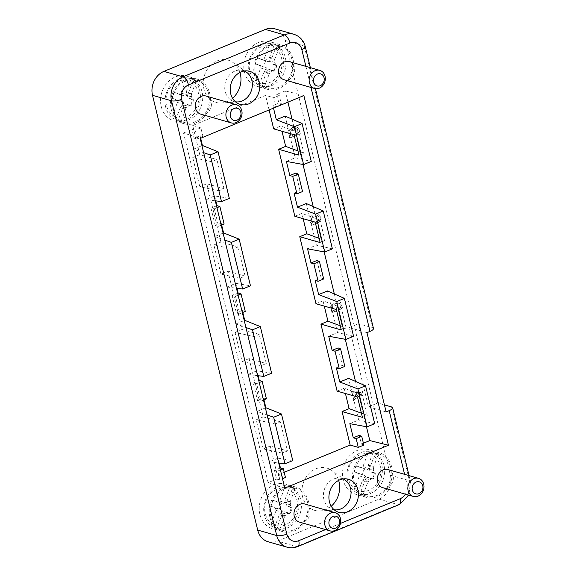 <?xml version="1.0" encoding="UTF-8"?>
<svg xmlns="http://www.w3.org/2000/svg" width="576" height="576" viewBox="0 0 576 576"><rect width="100%" height="100%" fill="white"/><g stroke="black" fill="none" stroke-linecap="round" stroke-linejoin="round"><path stroke-width="0.43" stroke-dasharray="2.88 2.16" d="M349.855 423.662L358.675 420.012L348.595 378.36M374.702 423.684L358.675 420.012M276.768 94.399L278.878 103.14L281.369 104.148L279.259 95.4L276.768 94.399L285.214 90.907L287.935 102.154M286.409 161.41L295.229 157.759L285.149 116.107M295.798 173.081L300.031 190.562L302.522 191.563M294.055 193.032L300.031 190.562M306.302 203.522L316.375 245.174L307.555 248.825M316.951 260.496L321.178 277.978L315.209 280.447M327.449 290.938L337.529 332.597L328.702 336.24M336.355 367.87L342.324 365.4L338.098 347.911M363.406 443.225L361.361 444.074L359.244 435.334M292.039 119.131L303.012 164.477M313.193 206.546L324.158 251.892M334.339 293.969L345.305 339.314M355.486 381.384L366.458 426.73M273.514 108.115L272.909 105.61L278.878 103.14M223.97 188.698L216.922 159.559L211.716 161.712L218.772 190.85L223.97 188.698L206.827 183.78L220.925 242.057L238.068 246.974L232.87 249.127L213.898 244.966L220.925 242.057M279.266 463.118L278.071 458.179L292.759 460.62M285.444 477.504L277.322 475.171L270.274 446.033L287.417 450.95L282.218 453.103L275.162 423.965L280.368 421.812L287.417 450.95M280.368 421.812L263.225 416.894L249.12 358.61L266.27 363.535L259.222 334.397L242.071 329.472L227.974 271.195L220.946 274.104L213.898 244.966M232.87 249.127L239.918 278.266L245.124 276.113L227.974 271.195M245.124 276.113L238.068 246.974M200.671 138.247L200.066 135.742L202.961 136.57L200.851 127.829L192.73 125.503L199.778 154.642L216.922 159.559M215.28 200.794L205.805 199.577L214.625 195.926L229.313 198.367M214.625 195.926L215.82 200.866M221.184 225.202L218.549 226.289L215.244 225.626L221.213 223.157L224.114 223.992M221.213 223.157L221.659 225.007M223.099 233.1L214.747 236.549L226.951 286.992L235.771 283.349L250.459 285.782M235.771 283.349L236.966 288.281M237.658 293.285L232.157 295.56L236.39 313.042L242.359 310.572L245.261 311.407M242.359 310.572L242.806 312.422M271.606 373.198L256.925 370.764L248.098 374.414L235.901 323.971L245.93 327.492M258.113 375.703L256.925 370.764M266.407 398.822L263.506 397.994L257.537 400.464L260.849 401.126L256.622 383.645L253.31 382.982L257.537 400.464M263.959 399.838L263.506 397.994M206.827 183.78L199.793 186.689L218.772 190.85M291.362 57.47A21.982 18.59 -74 0 1 287.294 80.604A21.982 18.59 -74 0 1 267.653 88.078A21.982 18.59 -74 0 1 263.477 86.184A21.982 18.59 -74 0 1 256.075 76.428A21.982 18.59 -74 0 1 260.143 53.294A21.982 18.59 -74 0 1 279.785 45.821A21.982 18.59 -74 0 1 291.362 57.47M292.968 58.99A23.242 19.649 -74 0 1 287.374 82.238A23.242 19.649 -74 0 1 267.307 89.287A23.242 19.649 -74 0 1 254.47 74.909A23.242 19.649 -74 0 1 260.064 51.66A23.242 19.649 -74 0 1 280.13 44.611A23.242 19.649 -74 0 1 292.968 58.99M323.669 278.978L321.178 277.978M239.918 278.266L220.946 274.104M249.12 358.61L242.093 361.519L235.044 332.381L254.016 336.55L259.222 334.397M235.044 332.381L242.071 329.472M266.27 363.535L261.065 365.688L254.016 336.55M242.093 361.519L261.065 365.688M265.392 407.93L257.047 411.386L269.251 461.83L278.726 463.046M267.084 414.914L257.047 411.386M263.225 416.894L256.19 419.803L275.162 423.965M274.788 28.8A18.842 15.934 106 0 1 285.199 40.457L390.377 475.214A18.842 15.934 -74 0 1 379.001 499.154L277.531 541.116L296.546 546.574L398.016 504.612A7.538 3.341 -112.5 0 0 399.204 504.583M285.199 40.457L304.214 45.914L372.384 327.686L358.589 323.734L377.762 402.991L384.43 404.899M161.222 106.474A23.242 19.649 106 0 0 174.067 120.852A23.242 19.649 106 0 0 194.134 113.796A23.242 19.649 106 0 0 199.728 90.547A23.242 19.649 106 0 0 186.883 76.176A23.242 19.649 106 0 0 166.817 83.225A23.242 19.649 106 0 0 161.222 106.474M171.216 109.339A23.242 19.649 106 0 0 184.054 123.718A23.242 19.649 106 0 0 204.12 116.669A23.242 19.649 106 0 0 209.714 93.42A23.242 19.649 106 0 0 196.877 79.042A23.242 19.649 106 0 0 176.81 86.09A23.242 19.649 106 0 0 171.216 109.339M282.218 453.103L263.239 448.942L270.274 446.033M361.361 444.074L363.852 445.075M284.191 472.327L277.322 475.171M279.958 468.122L274.457 470.398L277.769 471.06L279.886 479.801L282.514 478.714M279.886 479.801L276.574 479.138L274.457 470.398M284.789 488.11L268.128 482.63L276.574 479.138M387.9 469.541A9.425 7.963 -74 0 1 392.868 474.538A9.425 7.963 -74 0 1 391.118 484.445A9.425 7.963 -74 0 1 382.709 487.656M289.21 61.589A9.425 7.963 -74 0 1 294.17 66.586A9.425 7.963 -74 0 1 292.428 76.5A9.425 7.963 -74 0 1 284.011 79.704M304.646 503.971A9.425 7.963 -74 0 1 309.614 508.968A9.425 7.963 -74 0 1 307.865 518.882A9.425 7.963 -74 0 1 299.455 522.086M205.956 96.019A9.425 7.963 -74 0 1 210.917 101.016A9.425 7.963 -74 0 1 209.174 110.93A9.425 7.963 -74 0 1 200.758 114.134M277.769 471.06L280.404 469.973M272.909 105.61L275.81 106.445L273.694 97.704L265.572 95.371L192.73 125.503M269.1 109.944L265.572 95.371M353.556 336.262L337.529 332.597M282.982 56.117A23.242 19.649 -74 0 1 277.387 79.366A23.242 19.649 -74 0 1 257.321 86.422A23.242 19.649 -74 0 1 244.476 72.043A23.242 19.649 -74 0 1 250.07 48.794A23.242 19.649 -74 0 1 270.137 41.746A23.242 19.649 -74 0 1 282.982 56.117M381.672 464.069A23.242 19.649 106 0 0 368.827 449.69A23.242 19.649 106 0 0 348.761 456.746A23.242 19.649 106 0 0 343.166 479.995A23.242 19.649 106 0 0 356.011 494.366A23.242 19.649 106 0 0 376.078 487.318A23.242 19.649 106 0 0 381.672 464.069M391.666 466.934A23.242 19.649 106 0 0 378.821 452.563A23.242 19.649 106 0 0 358.754 459.612A23.242 19.649 106 0 0 353.16 482.861A23.242 19.649 106 0 0 366.005 497.239A23.242 19.649 106 0 0 386.071 490.183A23.242 19.649 106 0 0 391.666 466.934M306.806 499.846A21.982 18.59 -74 0 1 302.731 522.979A21.982 18.59 -74 0 1 283.097 530.46A21.982 18.59 -74 0 1 278.914 528.566A21.982 18.59 -74 0 1 271.512 518.81A21.982 18.59 -74 0 1 275.587 495.677A21.982 18.59 -74 0 1 295.222 488.196A21.982 18.59 -74 0 1 306.806 499.846M269.906 517.291A23.242 19.649 -74 0 1 275.501 494.042A23.242 19.649 -74 0 1 295.567 486.994A23.242 19.649 -74 0 1 308.412 501.365A23.242 19.649 -74 0 1 302.818 524.614A23.242 19.649 -74 0 1 282.751 531.67A23.242 19.649 -74 0 1 269.906 517.291M319.118 238.356L324.994 240.53L320.062 220.133L315.202 222.149M324.994 240.53L320.134 242.546M298.987 155.124L303.847 153.115L297.972 150.941M315.979 303.718L323.006 300.809L341.208 307.555L346.14 327.953L340.272 325.778M323.006 300.809L324.288 306.101M281.369 104.148L275.81 106.445M232.538 98.28A21.996 18.598 -74 0 1 221.494 103.018A21.996 18.598 -74 0 1 203.882 88.834A21.996 18.598 -74 0 1 211.342 64.598A21.996 18.598 -74 0 1 233.1 62.561A21.996 18.598 -74 0 1 239.954 72.439M244.303 70.999A16.114 13.622 106 0 0 241.121 70.157A16.114 13.622 106 0 0 225.194 91.534A16.114 13.622 106 0 0 232.322 100.829A16.114 13.622 106 0 0 235.462 101.801M215.244 225.626L211.01 208.145L214.322 208.807L218.549 226.289M295.229 157.759L311.256 161.424M216.958 207.72L214.322 208.807M203.638 152.662L193.601 149.134L201.946 145.678M332.402 248.846L316.375 245.174M197.402 138.874L195.286 130.133L191.981 129.47L194.09 138.211L197.402 138.874L202.961 136.57M200.851 127.829L195.286 130.133M279.259 95.4L273.694 97.704M303.869 95.566L285.214 90.907M268.128 482.63L183.528 132.962L200.196 138.442M183.528 132.962L191.981 129.47M257.58 375.631L248.098 374.414M200.066 135.742L194.09 138.211M342.324 365.4L344.815 366.401M294.048 134.726L298.908 132.718L303.847 153.115M390.06 465.415A21.982 18.59 -74 0 1 385.985 488.549A21.982 18.59 -74 0 1 366.35 496.03A21.982 18.59 -74 0 1 362.167 494.136A21.982 18.59 -74 0 1 354.766 484.38A21.982 18.59 -74 0 1 358.841 461.246A21.982 18.59 -74 0 1 378.475 453.766A21.982 18.59 -74 0 1 390.06 465.415M294.833 216.302L301.86 213.394L303.142 218.686M320.062 220.133L301.86 213.394M334.159 509.753A16.114 13.622 -74 0 1 331.02 508.781A16.114 13.622 -74 0 1 323.885 499.486A16.114 13.622 -74 0 1 339.818 478.109A16.114 13.622 -74 0 1 343.001 478.944M259.913 514.426A23.242 19.649 -74 0 1 265.514 491.177A23.242 19.649 -74 0 1 285.574 484.121A23.242 19.649 -74 0 1 298.418 498.499A23.242 19.649 -74 0 1 292.824 521.748A23.242 19.649 -74 0 1 272.758 528.797A23.242 19.649 -74 0 1 259.913 514.426M298.908 132.718L280.714 125.978L273.679 128.88M331.236 506.225A21.996 18.598 -74 0 1 320.191 510.962A21.996 18.598 -74 0 1 302.573 496.778A21.996 18.598 -74 0 1 310.032 472.55A21.996 18.598 -74 0 1 331.798 470.513A21.996 18.598 -74 0 1 338.652 480.384M214.747 236.549L224.784 240.077M278.071 458.179L269.251 461.83M263.239 448.942L256.19 419.803M260.849 401.126L263.484 400.039M259.25 382.55L256.622 383.645M253.31 382.982L258.804 380.707M235.901 323.971L244.246 320.515M205.805 199.577L193.601 149.134M211.716 161.712L192.744 157.55L199.793 186.689M199.778 154.642L192.744 157.55M216.511 205.87L211.01 208.145M362.434 417.377L367.286 415.368L362.354 394.97L357.494 396.979M226.951 286.992L236.434 288.216M367.286 415.368L361.418 413.194M341.208 307.555L336.348 309.564M346.14 327.953L341.28 329.962M362.354 394.97L344.16 388.231L345.442 393.523M344.16 388.231L337.126 391.14M236.39 313.042L239.702 313.704L235.469 296.222L232.157 295.56M235.469 296.222L238.104 295.135M242.338 312.617L239.702 313.704M268.106 541.742A18.842 15.934 106 0 0 277.531 541.116M280.714 125.978L281.995 131.27M289.555 130.666L292.673 127.627L296.698 127.109L298.174 127.807L299.052 129.031L300.319 133.704L289.915 138.01L288.9 133.265L289.296 130.594L288.648 133.193L289.656 137.93L300.06 133.632L298.793 128.959L297.914 127.735L296.438 127.03L292.414 127.555L289.296 130.594M354.982 392.774L351.583 392.918L351.223 391.45L362.556 390.974L362.938 392.544L353.455 400.68L353.102 399.211L355.954 396.77L354.73 392.702L355.694 396.691L352.843 399.139L353.203 400.608L362.678 392.472L362.297 390.895L350.964 391.37L351.324 392.839L354.73 392.702M334.699 303.005L336.283 303.653L338.256 301.817L340.51 302.191L341.374 303.415L342.583 308.405L332.179 312.71L330.962 307.699L331.178 305.633L333.065 303.401L334.699 303.005L332.806 303.322L331.409 304.639L330.71 306.504L331.92 312.638L342.324 308.333L341.122 303.343L340.25 302.119L338.004 301.745L336.024 303.574L334.44 302.933M311.875 221.695L313.171 222.905L314.777 222.941L317.347 221.89L318.643 220.637L319.162 218.671L318.586 216.324L317.621 215.266L316.001 215.086L315.943 213.667L318.29 213.84L320.018 215.726L320.594 218.117L320.422 219.773L318.773 222.458L315.108 224.395L312.934 224.287L310.925 223.092L309.931 220.759L310.039 218.275L311.134 216.223L313.02 214.589L313.366 216.029L311.371 218.441L311.875 221.695L311.105 220.104L311.119 218.369L313.106 215.957L312.761 214.517L310.248 217.138L309.672 220.687L311.062 223.452L313.582 224.417L316.584 223.754L318.514 222.379L320.162 219.694L320.278 217.202L319.298 214.848L318.031 213.768L316.829 213.552L315.684 213.595L315.742 215.014L317.362 215.194L318.326 216.252L318.902 218.599L318.384 220.558L317.095 221.818L314.518 222.869L312.919 222.833L311.616 221.623M208.109 91.901A21.982 18.59 -74 0 1 204.041 115.034A21.982 18.59 -74 0 1 184.399 122.508A21.982 18.59 -74 0 1 180.223 120.614A21.982 18.59 -74 0 1 172.822 110.858A21.982 18.59 -74 0 1 176.89 87.725A21.982 18.59 -74 0 1 196.531 80.251A21.982 18.59 -74 0 1 208.109 91.901M376.394 453.996A21.982 18.59 -74 0 1 383.45 463.522A21.982 18.59 -74 0 1 379.865 486A21.982 18.59 -74 0 1 361.123 494.46L362.981 495.029A21.982 18.59 -74 0 1 362.002 494.777A21.982 18.59 -74 0 1 357.818 492.89L355.212 492.012A21.982 18.59 -74 0 1 348.163 482.479A21.982 18.59 -74 0 1 351.742 460.008A21.982 18.59 -74 0 1 370.49 451.541L373.147 452.275A21.982 18.59 -74 0 1 374.126 452.52A21.982 18.59 -74 0 1 378.302 454.414L376.394 453.996L374.148 456.422L369.324 469.217L370.138 471.593L374.306 473.321A11.729 9.922 -74 0 1 372.089 479.189L373.054 479.002L372.118 478.555L367.747 477.403L372.118 478.555L371.131 478.634L369.043 481.14A7.351 6.214 -74 0 1 364.183 479.124L362.83 479.599A8.208 6.941 106 0 0 367.992 481.745L369.043 481.14M367.762 453.773L362.93 466.567L360.907 467.755L356.616 465.984A11.729 9.922 106 0 0 354.406 471.852L358.567 473.58L359.388 475.956L354.557 488.75A19.159 16.2 106 0 1 349.366 466.373A19.159 16.2 106 0 1 367.762 453.773L370.49 451.541M354.406 471.852L364.428 475.366C365.566 475.913 365.839 476.705 365.234 477.742L364.183 479.124M368.885 466.675A7.351 6.214 -74 0 1 373.745 468.691L373.291 467.698A8.208 6.941 106 0 0 368.129 465.559L368.885 466.675L368.777 468.353L368.021 469.534L364.874 468.821A7.351 6.214 106 0 0 362.657 474.689M364.874 468.821L356.616 465.984M373.745 468.691L373.507 470.311L374.328 472.687L375.271 473.134L374.306 473.321M375.271 473.134A7.351 6.214 -74 0 1 373.054 479.002M368.129 465.559L373.147 452.275M355.212 492.012L354.557 488.75M357.818 492.89L362.83 479.599M373.291 467.698L378.302 454.414M374.148 456.422A19.159 16.2 106 0 1 379.346 478.8A19.159 16.2 106 0 1 360.95 491.4L361.123 494.46M362.981 495.029L367.992 481.745M360.95 491.4L365.774 478.606L367.747 477.403M372.089 479.189L367.927 477.461M277.704 46.044A21.982 18.59 -74 0 1 284.76 55.57A21.982 18.59 -74 0 1 281.174 78.048A21.982 18.59 -74 0 1 262.426 86.515L264.283 87.077A21.982 18.59 -74 0 1 263.304 86.832A21.982 18.59 -74 0 1 259.121 84.938L256.522 84.06A21.982 18.59 -74 0 1 249.466 74.534A21.982 18.59 -74 0 1 253.051 52.056A21.982 18.59 -74 0 1 271.793 43.596L274.45 44.323A21.982 18.59 -74 0 1 275.429 44.568A21.982 18.59 -74 0 1 279.612 46.462L277.704 46.044L275.458 48.47L270.626 61.265L271.447 63.641L275.609 65.369A11.729 9.922 -74 0 1 273.398 71.237L274.363 71.05L273.42 70.603L269.057 69.451L273.42 70.603L272.434 70.682L270.353 73.188A7.351 6.214 -74 0 1 265.493 71.172L264.139 71.654A8.208 6.941 106 0 0 269.302 73.793L270.353 73.188M269.064 45.821L264.24 58.615L262.217 59.81L257.926 58.032A11.729 9.922 106 0 0 255.708 63.907L259.877 65.628L260.698 68.004L255.866 80.798A19.159 16.2 106 0 1 250.668 58.421A19.159 16.2 106 0 1 269.064 45.821L271.793 43.596M255.708 63.907L265.73 67.421C266.875 67.968 267.149 68.753 266.537 69.79L265.493 71.172M270.187 58.73A7.351 6.214 -74 0 1 275.047 60.746L274.601 59.746A8.208 6.941 106 0 0 269.438 57.607L270.187 58.73L270.086 60.401L269.323 61.582L266.177 60.869A7.351 6.214 106 0 0 263.966 66.737M266.177 60.869L257.926 58.032M262.217 59.81L268.114 61.603L262.094 59.76M275.047 60.746L274.81 62.359L275.638 64.735L276.574 65.182L275.609 65.369M276.574 65.182A7.351 6.214 -74 0 1 274.363 71.05M269.438 57.607L274.45 44.323M256.522 84.06L255.866 80.798M259.121 84.938L264.139 71.654M274.601 59.746L279.612 46.462M275.458 48.47A19.159 16.2 106 0 1 280.649 70.855A19.159 16.2 106 0 1 262.253 83.448L262.426 86.515M264.283 87.077L269.302 73.793M262.253 83.448L267.084 70.654L269.057 69.451M273.398 71.237L269.23 69.509M293.141 488.426A21.982 18.59 -74 0 1 300.197 497.952A21.982 18.59 -74 0 1 296.618 520.43A21.982 18.59 -74 0 1 277.87 528.89L279.727 529.459A21.982 18.59 -74 0 1 278.748 529.214A21.982 18.59 -74 0 1 274.565 527.321L271.958 526.442A21.982 18.59 -74 0 1 264.91 516.91A21.982 18.59 -74 0 1 268.488 494.438A21.982 18.59 -74 0 1 287.237 485.971L289.894 486.706A21.982 18.59 -74 0 1 290.873 486.95A21.982 18.59 -74 0 1 295.056 488.844L293.141 488.426L290.894 490.853L286.07 503.647L286.884 506.023L291.053 507.751A11.729 9.922 -74 0 1 288.835 513.619L289.8 513.432L288.864 512.986L284.494 511.834L288.864 512.986L287.878 513.065L285.79 515.57A7.351 6.214 -74 0 1 280.93 513.554L279.576 514.03A8.208 6.941 106 0 0 284.738 516.175L285.79 515.57M284.508 488.203L279.677 500.998L277.654 502.186L273.362 500.414A11.729 9.922 106 0 0 271.152 506.282L275.314 508.01L276.134 510.386L271.303 523.181A19.159 16.2 106 0 1 266.112 500.803A19.159 16.2 106 0 1 284.508 488.203L287.237 485.971M271.152 506.282L281.174 509.796C282.319 510.343 282.586 511.135 281.981 512.172L280.93 513.554M285.631 501.106A7.351 6.214 -74 0 1 290.491 503.122L290.038 502.128A8.208 6.941 106 0 0 284.875 499.99L285.631 501.106L285.523 502.783L284.767 503.964L281.621 503.251A7.351 6.214 106 0 0 279.403 509.119M281.621 503.251L273.362 500.414M290.491 503.122L290.254 504.742L291.074 507.118L292.018 507.564L291.053 507.751M292.018 507.564A7.351 6.214 -74 0 1 289.8 513.432M284.875 499.99L289.894 486.706M271.958 526.442L271.303 523.181M274.565 527.321L279.576 514.03M290.038 502.128L295.056 488.844M290.894 490.853A19.159 16.2 106 0 1 296.093 513.23A19.159 16.2 106 0 1 277.697 525.83L277.87 528.89M279.727 529.459L284.738 516.175M277.697 525.83L282.528 513.036L284.494 511.834M288.835 513.619L284.674 511.891M194.45 80.474A21.982 18.59 -74 0 1 201.506 90.007A21.982 18.59 -74 0 1 197.921 112.478A21.982 18.59 -74 0 1 179.179 120.946L181.03 121.507A21.982 18.59 -74 0 1 180.05 121.262A21.982 18.59 -74 0 1 175.867 119.369L173.268 118.49A21.982 18.59 -74 0 1 166.212 108.965A21.982 18.59 -74 0 1 169.798 86.486A21.982 18.59 -74 0 1 188.539 78.026L191.196 78.754A21.982 18.59 -74 0 1 192.175 78.998A21.982 18.59 -74 0 1 196.358 80.892L194.45 80.474L192.204 82.901L187.373 95.695L188.194 98.071L192.362 99.799A11.729 9.922 -74 0 1 190.145 105.667L191.11 105.48L190.073 104.998L185.803 103.882L190.166 105.041L189.18 105.113L187.099 107.618A7.351 6.214 -74 0 1 182.239 105.602L180.886 106.085A8.208 6.941 106 0 0 186.048 108.223L187.099 107.618M185.81 80.251L180.986 93.046L178.963 94.241L174.672 92.462A11.729 9.922 106 0 0 172.454 98.338L176.623 100.058L177.444 102.434L172.613 115.229A19.159 16.2 106 0 1 167.414 92.851A19.159 16.2 106 0 1 185.81 80.251L188.539 78.026M172.454 98.338L182.477 101.851C183.622 102.398 183.895 103.183 183.29 104.22L182.239 105.602M186.934 93.161A7.351 6.214 -74 0 1 191.794 95.177L191.347 94.176A8.208 6.941 106 0 0 186.185 92.038L186.934 93.161L186.833 94.831L186.07 96.012L182.923 95.299A7.351 6.214 106 0 0 180.713 101.167M182.923 95.299L174.672 92.462M178.963 94.241L184.86 96.041L178.841 94.19M191.794 95.177L191.556 96.79L192.384 99.166L193.32 99.612L192.362 99.799M193.32 99.612A7.351 6.214 -74 0 1 191.11 105.48M186.185 92.038L191.196 78.754M173.268 118.49L172.613 115.229M175.867 119.369L180.886 106.085M191.347 94.176L196.358 80.892M192.204 82.901A19.159 16.2 106 0 1 197.402 105.286A19.159 16.2 106 0 1 179.006 117.878L179.179 120.946M181.03 121.507L186.048 108.223M179.006 117.878L183.83 105.084L185.803 103.882M190.145 105.667L185.976 103.939M372.384 327.686A7.538 2.246 166.4 0 1 373.464 328.5M366.948 332.647L349.286 327.578L368.46 406.836L377.762 402.991M368.46 406.836L386.129 411.905M349.286 327.578L358.589 323.734M293.918 128.743L292.226 129.586L290.664 131.407L290.398 132.66L291.06 135.994L298.606 132.869L297.274 129.096L295.661 128.455L293.594 128.65L295.344 128.362L296.95 129.002L298.282 132.782L290.736 135.9L290.074 132.566L290.34 131.314L291.91 129.492L293.594 128.65M356.422 392.544L357.25 395.957L361.08 392.494L356.098 392.45L356.926 395.863L360.756 392.4L356.098 392.45M337.471 304.229L338.141 308.7L340.999 307.519L339.912 303.624L338.688 303.286L336.989 304.625L337.817 308.614L340.675 307.426L339.595 303.53L338.364 303.192L337.147 304.135M336.139 305.77L334.714 304.639L332.726 305.899L332.496 307.282L333.324 310.694L336.967 309.19L335.534 305.086L333.85 304.625L332.402 305.806L332.179 307.195L333 310.601L336.643 309.096L335.815 305.676M391.558 406.944L409.392 480.672A7.538 2.246 166.4 0 1 410.479 481.478A7.538 2.246 166.4 0 1 407.016 484.358A11.304 9.562 -74 0 1 405.389 494.165M390.377 475.214L409.392 480.672A18.842 15.934 -74 0 1 398.016 504.612L379.001 499.154M404.59 474.329L407.016 484.358M305.899 66.377L310.997 87.444M340.481 523.418L325.584 529.582M305.294 46.721A7.538 2.246 -13.6 0 0 304.214 45.914A18.842 15.934 106 0 0 293.803 34.258M287.122 547.2A18.842 15.934 106 0 0 296.546 546.574A7.538 3.341 67.5 0 0 297.742 546.545M373.507 470.311L369.324 469.217M374.328 472.687L370.138 471.593M362.93 466.567L368.777 468.353M359.388 475.956L365.234 477.742M358.567 473.58L364.428 475.366M365.774 478.606L369.958 479.7M274.81 62.359L270.626 61.265M275.638 64.735L271.447 63.641M264.24 58.615L270.086 60.401M260.698 68.004L266.537 69.79M259.877 65.628L265.73 67.421M267.084 70.654L271.267 71.748M290.254 504.742L286.07 503.647M291.074 507.118L286.884 506.023M279.677 500.998L285.523 502.783M276.134 510.386L281.981 512.172M275.314 508.01L281.174 509.796M282.528 513.036L286.704 514.13M191.556 96.79L187.373 95.695M192.384 99.166L188.194 98.071M180.986 93.046L186.833 94.831M177.444 102.434L183.29 104.22M176.623 100.058L182.477 101.851M183.83 105.084L188.014 106.178M184.054 123.718L174.067 120.852M409.054 475.61L410.479 481.478L408.938 495.18M267.307 89.287L257.321 86.422M378.821 452.563L368.827 449.69M246.6 72.288L233.1 62.561M331.02 508.781L337.039 511.639M241.121 70.157L247.745 70.927M295.567 486.994L285.574 484.121M345.29 480.24L331.798 470.513M366.35 496.03L362.002 494.777M267.653 88.078L263.304 86.832M283.097 530.46L278.748 529.214M184.399 122.508L180.05 121.262M310.363 67.658L315.446 88.668M282.751 531.67L272.758 528.797M196.877 79.042L186.883 76.176M378.475 453.766L374.126 452.52M336.787 509.875L320.191 510.962M295.222 488.196L290.873 486.95M238.097 101.923L221.494 103.018M366.005 497.239L356.011 494.366M279.785 45.821L275.429 44.568M280.13 44.611L270.137 41.746M196.531 80.251L192.175 78.998M339.818 478.109L346.442 478.872M232.322 100.829L238.342 103.687"/><path stroke-width="0.86" d="M353.275 437.803L356.177 438.631L358.286 447.372L363.852 445.075L361.735 436.334L359.244 435.334L353.275 437.803L349.855 423.662L367.056 426.845L374.702 423.684L365.537 385.798L348.595 378.36L339.775 382.003L336.355 367.87L339.257 368.698L344.815 366.401L340.589 348.912L335.023 351.216L339.257 368.698M294.451 126.706L303.61 164.585L311.256 161.424L302.09 123.545L294.451 126.706L276.329 119.75L273.514 108.115M315.598 214.128L324.763 252.007L332.402 248.846L323.237 210.967L315.598 214.128L297.482 207.173L294.055 193.032L296.957 193.86L302.522 191.563L298.289 174.082L295.798 173.081L289.829 175.55L286.409 161.41L303.61 164.585M302.09 123.545L285.149 116.107L276.329 119.75M297.482 207.173L306.302 203.522L323.237 210.967M324.763 252.007L307.555 248.825L310.975 262.966L316.951 260.496L319.442 261.497L323.669 278.978L318.11 281.282L313.877 263.794L310.975 262.966M318.11 281.282L315.209 280.447L318.629 294.588L327.449 290.938L344.39 298.382L336.744 301.543L345.91 339.422L353.556 336.262L344.39 298.382M345.91 339.422L328.702 336.24L332.129 350.381L338.098 347.911L340.589 348.912M366.458 426.73L369.806 440.582L363.406 443.225M287.935 102.154L292.039 119.131M303.012 164.477L313.193 206.546M324.158 251.892L334.339 293.969M345.305 339.314L355.486 381.384M263.959 399.838L265.867 407.736L281.477 413.993L292.759 460.62L284.947 463.846L278.726 463.046M280.404 469.973L283.327 468.756L280.426 467.928L279.266 463.118M283.327 468.756L285.444 477.504L282.514 478.714M200.671 138.247L202.421 145.483L218.03 151.74L229.313 198.367L221.501 201.593L215.28 200.794M215.82 200.866L216.979 205.675L216.511 205.87M221.184 225.202L224.114 223.992L219.881 206.503L216.979 205.675M221.659 225.007L223.567 232.906L239.177 239.162L231.372 242.388L224.784 240.077M236.434 288.216L242.647 289.015L250.459 285.782L239.177 239.162M236.966 288.281L238.133 293.09L237.658 293.285M242.338 312.617L245.261 311.407L241.034 293.926L238.133 293.09M242.806 312.422L244.721 320.321L260.33 326.578L271.606 373.198L263.801 376.43L252.518 329.81L260.33 326.578M258.804 380.707L259.279 380.513L258.113 375.703M259.279 380.513L262.181 381.341L266.407 398.822L263.484 400.039M281.477 413.993L273.665 417.226L267.084 414.914M265.867 407.736L265.392 407.93M384.43 404.899L391.558 406.944A7.538 2.246 166.4 0 1 392.645 407.758A7.538 2.246 166.4 0 1 389.182 410.638L386.129 411.905L366.948 332.647L370.008 331.38A7.538 2.246 166.4 0 0 373.464 328.5L315.446 88.668M388.462 445.234L284.789 488.11L200.196 138.442L303.869 95.566L388.462 445.234L369.806 440.582M358.286 447.372L350.165 445.046L284.191 472.327M413.323 496.44L382.709 487.656A9.425 7.963 -74 0 1 377.741 482.659A9.425 7.963 -74 0 1 379.49 472.745A9.425 7.963 -74 0 1 387.9 469.541L418.522 478.325A9.425 7.963 -74 0 1 423.482 483.322A9.425 7.963 -74 0 1 421.74 493.236A9.425 7.963 -74 0 1 413.323 496.44A9.425 7.963 -74 0 1 408.362 491.443A9.425 7.963 -74 0 1 410.105 481.529A9.425 7.963 -74 0 1 418.522 478.325M314.633 88.488L284.011 79.704A9.425 7.963 -74 0 1 279.05 74.707A9.425 7.963 -74 0 1 280.793 64.793A9.425 7.963 -74 0 1 289.21 61.589L319.824 70.38A9.425 7.963 -74 0 1 324.792 75.37A9.425 7.963 -74 0 1 323.042 85.284A9.425 7.963 -74 0 1 314.633 88.488A9.425 7.963 -74 0 1 309.665 83.498A9.425 7.963 -74 0 1 311.414 73.584A9.425 7.963 -74 0 1 319.824 70.38M330.07 530.87L299.455 522.086A9.425 7.963 -74 0 1 294.487 517.09A9.425 7.963 -74 0 1 296.237 507.175A9.425 7.963 -74 0 1 304.646 503.971L335.268 512.755A9.425 7.963 -74 0 1 340.229 517.752A9.425 7.963 -74 0 1 338.486 527.666A9.425 7.963 -74 0 1 330.07 530.87A9.425 7.963 -74 0 1 325.109 525.874A9.425 7.963 -74 0 1 326.851 515.959A9.425 7.963 -74 0 1 335.268 512.755M231.379 122.918L200.758 114.134A9.425 7.963 -74 0 1 195.797 109.138A9.425 7.963 -74 0 1 197.539 99.23A9.425 7.963 -74 0 1 205.956 96.019L236.57 104.81A9.425 7.963 -74 0 1 241.538 109.8A9.425 7.963 -74 0 1 239.789 119.714A9.425 7.963 -74 0 1 231.379 122.918A9.425 7.963 -74 0 1 226.411 117.929A9.425 7.963 -74 0 1 228.161 108.014A9.425 7.963 -74 0 1 236.57 104.81M259.243 81.965A17.208 14.551 106 0 0 247.745 70.927A17.208 14.551 106 0 0 230.724 93.758A17.208 14.551 106 0 0 238.342 103.687A17.208 14.551 106 0 0 254.326 100.037A17.208 14.551 106 0 0 259.243 81.965M357.934 489.917A17.208 14.551 106 0 0 346.442 478.872A17.208 14.551 106 0 0 329.422 501.71A17.208 14.551 106 0 0 337.039 511.639A17.208 14.551 106 0 0 353.016 507.989A17.208 14.551 106 0 0 357.934 489.917M280.426 467.928L279.958 468.122M269.1 109.944L273.679 128.88L294.048 134.726L298.987 155.124L278.618 149.278L294.833 216.302L315.202 222.149L320.134 242.546L299.765 236.7L315.979 303.718L336.348 309.564L341.28 329.962L320.911 324.115L337.126 391.14L357.494 396.979L362.434 417.377L342.058 411.53L350.165 445.046M365.537 385.798L357.898 388.958L367.056 426.845M357.898 388.958L339.775 382.003M332.129 350.381L335.023 351.216M318.629 294.588L336.744 301.543M289.829 175.55L292.73 176.378L296.957 193.86M356.177 438.631L361.735 436.334M281.995 131.27L285.646 146.376L297.972 150.941M285.646 146.376L278.618 149.278M340.272 325.778L327.946 321.206L324.288 306.101M239.954 72.439A21.996 18.598 -74 0 1 240.322 73.764A21.996 18.598 -74 0 1 232.538 98.28M235.462 101.801A16.114 13.622 106 0 0 238.097 101.923A16.114 13.622 106 0 0 251.885 80.496A16.114 13.622 106 0 0 246.6 72.288A16.114 13.622 106 0 0 244.303 70.999M219.881 206.503L216.958 207.72M203.638 152.662L210.218 154.973L218.03 151.74M201.946 145.678L202.421 145.483M313.877 263.794L319.442 261.497M298.289 174.082L292.73 176.378M263.801 376.43L257.58 375.631M245.93 327.492L252.518 329.81M284.947 463.846L273.665 417.226M343.001 478.944A16.114 13.622 -74 0 1 345.29 480.24A16.114 13.622 -74 0 1 350.575 488.441A16.114 13.622 -74 0 1 336.787 509.875A16.114 13.622 -74 0 1 334.159 509.753M338.652 480.384A21.996 18.598 -74 0 1 339.012 481.709A21.996 18.598 -74 0 1 331.236 506.225M305.899 66.377L301.838 49.601A7.538 2.246 -13.6 0 0 305.294 46.721C303.617 40.385 299.779 36.23 293.803 34.258L274.788 28.8A18.842 15.934 106 0 0 265.363 29.426L163.894 71.388A18.842 15.934 -74 0 0 152.518 95.328L257.695 530.086A18.842 15.934 106 0 0 268.106 541.742L287.122 547.2C290.7 548.186 294.242 547.963 297.742 546.545A7.538 3.341 67.5 0 0 298.728 540.691A11.304 9.562 106 0 1 286.819 534.074L181.642 99.317A11.304 9.562 -74 0 1 188.474 84.953L289.937 42.984A7.538 3.341 -112.5 0 0 284.378 34.884L182.909 76.846A7.538 3.341 67.5 0 1 188.474 84.953M223.099 233.1L223.567 232.906M262.181 381.341L259.25 382.55M244.246 320.515L244.721 320.321M210.218 154.973L221.501 201.593M242.647 289.015L231.372 242.388M361.418 413.194L349.092 408.629L342.058 411.53M320.911 324.115L327.946 321.206M345.442 393.523L349.092 408.629M238.104 295.135L241.034 293.926M303.142 218.686L306.792 233.791L299.765 236.7M306.792 233.791L319.118 238.356M422.575 485.136A6.278 5.314 -74 0 1 419.443 493.438A6.278 5.314 -74 0 1 412.495 490.55A6.278 5.314 -74 0 1 415.627 482.256A6.278 5.314 -74 0 1 422.575 485.136M323.885 77.184A6.278 5.314 -74 0 1 320.753 85.486A6.278 5.314 -74 0 1 313.798 82.606A6.278 5.314 -74 0 1 316.93 74.304A6.278 5.314 -74 0 1 323.885 77.184M339.322 519.566A6.278 5.314 -74 0 1 336.19 527.868A6.278 5.314 -74 0 1 329.242 524.981A6.278 5.314 -74 0 1 332.374 516.686A6.278 5.314 -74 0 1 339.322 519.566M240.631 111.614A6.278 5.314 -74 0 1 237.499 119.916A6.278 5.314 -74 0 1 230.544 117.036A6.278 5.314 -74 0 1 233.676 108.734A6.278 5.314 -74 0 1 240.631 111.614M286.819 534.074A7.538 2.246 166.4 0 1 276.71 535.543L171.533 100.786A18.842 15.934 -74 0 1 182.909 76.846L163.894 71.388M152.518 95.328L171.533 100.786A7.538 2.246 -13.6 0 0 181.642 99.317M389.182 410.638L404.59 474.329M310.997 87.444L370.008 331.38M301.838 49.601A11.304 9.562 106 0 0 289.937 42.984M405.389 494.165A11.304 9.562 -74 0 1 400.19 498.722L340.481 523.418M325.584 529.582L298.728 540.691M257.695 530.086L276.71 535.543A18.842 15.934 106 0 0 287.122 547.2M293.803 34.258A18.842 15.934 106 0 0 284.378 34.884L265.363 29.426M297.742 546.545L399.204 504.583A7.538 3.341 -112.5 0 0 400.19 498.722M392.645 407.758L409.054 475.61M399.204 504.583L408.938 495.18M305.294 46.721L310.363 67.658"/></g></svg>
